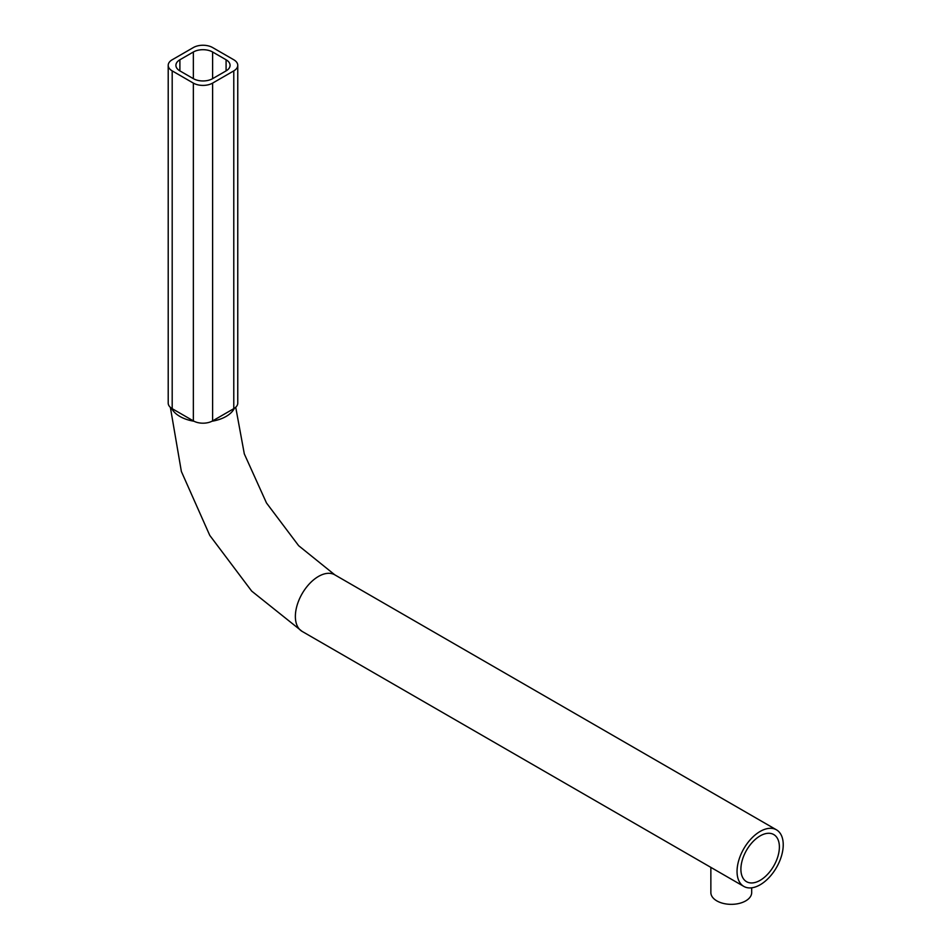 <?xml version="1.0" encoding="UTF-8"?>
<svg xmlns="http://www.w3.org/2000/svg" width="951" height="951" viewBox="0 0 951 951"><rect width="100%" height="100%" fill="white"/><g stroke="black" fill="none" stroke-linecap="round" stroke-linejoin="round"><path stroke-width="1.43" d="M237.762 65.334L237.762 403.117A13.611 7.858 180 0 1 234.398 408.288A32.655 18.854 180 0 1 226.088 416.443A32.655 18.854 180 0 1 211.954 421.245A13.611 7.858 180 0 1 194.016 421.245A32.655 18.854 180 0 1 171.584 408.288A13.611 7.858 180 0 1 168.208 403.117L168.208 65.334A13.611 7.858 0 0 0 172.19 70.885L193.362 83.106A13.611 7.858 0 0 0 212.608 83.106L233.78 70.885A13.611 7.858 0 0 0 237.762 65.334A13.611 7.858 0 0 0 233.78 59.77L212.608 47.55A13.611 7.858 0 0 0 193.362 47.55L172.19 59.77A13.611 7.858 0 0 0 168.208 65.334M710.861 867.383L710.861 892.561A20.411 11.781 0 0 0 716.84 900.894A20.411 11.781 0 0 0 739.082 903.45A20.411 11.781 0 0 0 751.682 892.561L751.682 887.818M760.134 835.893A27.222 15.715 -60 0 1 773.745 834.55A27.222 15.715 -60 0 1 777.918 856.352A27.222 15.715 -60 0 1 760.134 880.341A27.222 15.715 -60 0 1 746.535 881.684A27.222 15.715 -60 0 1 742.362 859.882A27.222 15.715 -60 0 1 760.134 835.893M760.134 884.787A32.655 18.854 -60 0 1 743.813 886.403A32.655 18.854 -60 0 1 738.808 860.227A32.655 18.854 -60 0 1 760.134 831.447A32.655 18.854 -60 0 1 776.468 829.831A32.655 18.854 -60 0 1 781.472 856.007A32.655 18.854 -60 0 1 760.134 884.787M194.016 421.245A13.611 7.858 0 0 1 193.362 420.889L172.19 408.668A13.611 7.858 0 0 1 171.584 408.288M234.398 408.288A13.611 7.858 0 0 1 233.78 408.668L212.608 420.889A13.611 7.858 0 0 1 211.954 421.245M226.088 59.77L212.608 51.996L212.608 78.66L226.088 70.885L226.088 59.77A13.611 7.858 180 0 1 230.071 65.334A13.611 7.858 180 0 1 226.088 70.885M179.894 70.885L193.362 78.66L193.362 51.996L179.894 59.77L179.894 70.885A13.611 7.858 180 0 1 175.911 65.334A13.611 7.858 180 0 1 179.894 59.77M212.608 78.66A13.611 7.858 180 0 1 193.362 78.66M193.362 51.996A13.611 7.858 180 0 1 212.608 51.996M776.468 829.831L334.788 574.832A32.655 18.854 120 0 0 318.454 576.449A32.655 18.854 120 0 0 297.128 605.228A32.655 18.854 120 0 0 302.133 631.405L251.682 591.094L209.755 535.365L181.368 471.47L170.372 407.361M193.362 420.889L193.362 83.106M172.19 70.885L172.19 408.668M233.78 408.668L233.78 70.885M212.608 83.106L212.608 420.889M743.813 886.403L302.133 631.405M235.717 407.254L244.312 453.9L266.482 502.96L298.65 545.696L334.788 574.832"/></g></svg>
